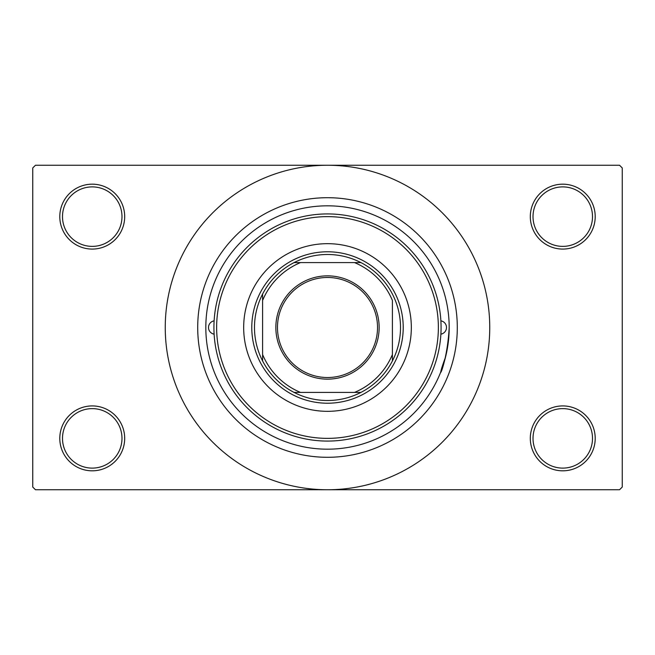 <?xml version="1.0" encoding="UTF-8"?>
<svg xmlns="http://www.w3.org/2000/svg" width="655" height="655" viewBox="0 0 655 655"><rect width="100%" height="100%" fill="white"/><g stroke="black" fill="none" stroke-linecap="round" stroke-linejoin="round"><path stroke-width="0.98" d="M530.313 438.367A32.447 32.447 0 0 1 562.76 405.92A32.447 32.447 0 0 1 595.207 438.367A32.447 32.447 0 0 1 562.76 470.822A32.447 32.447 0 0 1 530.313 438.367M592.505 438.367A29.745 29.745 0 0 0 562.76 408.622A29.745 29.745 0 0 0 533.014 438.367A29.745 29.745 0 0 0 562.76 468.112A29.745 29.745 0 0 0 592.505 438.367M59.793 438.367A32.447 32.447 0 0 1 92.24 405.92A32.447 32.447 0 0 1 124.687 438.367A32.447 32.447 0 0 1 92.24 470.822A32.447 32.447 0 0 1 59.793 438.367M121.986 438.367A29.745 29.745 0 0 0 92.24 408.622A29.745 29.745 0 0 0 62.495 438.367A29.745 29.745 0 0 0 92.24 468.112A29.745 29.745 0 0 0 121.986 438.367M59.793 216.633A32.447 32.447 0 0 1 92.24 184.178A32.447 32.447 0 0 1 124.687 216.633A32.447 32.447 0 0 1 92.24 249.08A32.447 32.447 0 0 1 59.793 216.633M121.986 216.633A29.745 29.745 0 0 0 92.24 186.888A29.745 29.745 0 0 0 62.495 216.633A29.745 29.745 0 0 0 92.24 246.378A29.745 29.745 0 0 0 121.986 216.633M530.313 216.633A32.447 32.447 0 0 1 562.76 184.178A32.447 32.447 0 0 1 595.207 216.633A32.447 32.447 0 0 1 562.76 249.08A32.447 32.447 0 0 1 530.313 216.633M592.505 216.633A29.745 29.745 0 0 0 562.76 186.888A29.745 29.745 0 0 0 533.014 216.633A29.745 29.745 0 0 0 562.76 246.378A29.745 29.745 0 0 0 592.505 216.633M197.704 327.5A129.796 129.796 0 0 1 327.5 197.704A129.796 129.796 0 0 1 457.296 327.5A129.796 129.796 0 0 1 327.5 457.296A129.796 129.796 0 0 1 197.704 327.5M165.248 327.5A162.252 162.252 0 0 0 327.5 489.752A162.252 162.252 0 0 0 489.752 327.5A162.252 162.252 0 0 0 327.5 165.248A162.252 162.252 0 0 0 165.248 327.5M619.548 489.752L35.452 489.752L32.75 487.042L32.75 167.958L35.452 165.248L619.548 165.248L622.25 167.958L622.25 487.042L619.548 489.752M445.498 357.221C433.749 388.53 447.136 367.651 449.183 327.5A121.683 121.683 0 0 0 327.5 205.817A121.683 121.683 0 0 0 205.817 327.5A121.683 121.683 0 0 0 327.5 449.183A121.683 121.683 0 0 0 449.183 327.5M214.119 320.835A6.763 6.763 0 0 0 214.119 334.165M440.88 334.165A6.763 6.763 0 0 0 440.88 320.835M243.668 327.5A83.832 83.832 0 0 0 327.5 411.332A83.832 83.832 0 0 0 411.332 327.5A83.832 83.832 0 0 0 327.5 243.668A83.832 83.832 0 0 0 243.668 327.5M438.367 327.5A110.867 110.867 0 0 0 327.5 216.633A110.867 110.867 0 0 0 216.633 327.5A110.867 110.867 0 0 0 327.5 438.367A110.867 110.867 0 0 0 438.367 327.5M213.923 327.5A113.577 113.577 0 0 1 327.5 213.923A113.577 113.577 0 0 1 441.077 327.5A113.577 113.577 0 0 1 327.5 441.077A113.577 113.577 0 0 1 213.923 327.5M327.5 275.853A51.647 51.647 0 0 1 379.147 327.5A51.647 51.647 0 0 1 327.5 379.147A51.647 51.647 0 0 1 275.853 327.5A51.647 51.647 0 0 1 327.5 275.853M327.5 377.526A50.026 50.026 0 0 0 377.526 327.5A50.026 50.026 0 0 0 327.5 277.474A50.026 50.026 0 0 0 277.474 327.5A50.026 50.026 0 0 0 327.5 377.526M327.5 254.492A73.008 73.008 0 0 0 294.054 262.598L300.457 262.598L294.054 262.598A73.008 73.008 0 0 0 262.598 360.946L262.598 354.543L262.598 360.946A73.008 73.008 0 0 0 360.946 392.402L354.543 392.402L360.946 392.402A73.008 73.008 0 0 0 392.402 360.946L392.402 300.457A70.306 70.306 0 0 0 354.543 262.598L300.457 262.598A70.306 70.306 0 0 0 262.598 300.457L262.598 354.543A70.306 70.306 0 0 0 300.457 392.402L354.543 392.402A70.306 70.306 0 0 0 392.402 354.543L392.402 360.946A73.008 73.008 0 0 0 360.946 262.598L354.543 262.598L360.946 262.598A73.008 73.008 0 0 0 327.5 254.492M327.5 403.218A75.718 75.718 0 0 1 251.782 327.5A75.718 75.718 0 0 1 327.5 251.782A75.718 75.718 0 0 1 403.218 327.5A75.718 75.718 0 0 1 327.5 403.218M294.054 392.402L300.457 392.402L294.054 392.402M262.598 294.054L262.598 300.457L262.598 294.054"/></g></svg>
